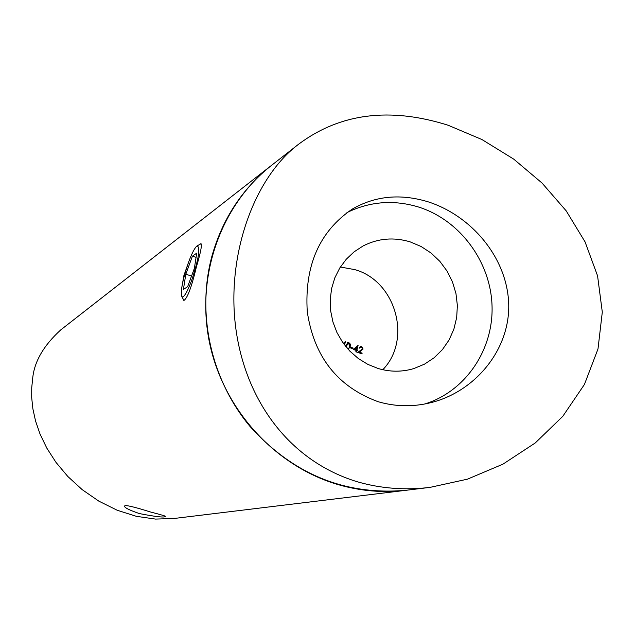 <?xml version="1.0" encoding="UTF-8"?>
<svg xmlns="http://www.w3.org/2000/svg" width="634" height="634" viewBox="0 0 634 634"><rect width="100%" height="100%" fill="white"/><g stroke="black" fill="none" stroke-linecap="round" stroke-linejoin="round"><path stroke-width="0.95" d="M378.038 401.679C395.251 406.703 412.718 407.068 430.446 402.764C475.548 391.82 510.663 348.851 508.666 302.814C506.637 257.158 471.458 216.004 428.616 201.977C400.823 193.41 375.391 195.771 352.314 209.069C319.433 231.386 304.415 265.575 307.268 311.627C313.917 356.72 337.51 386.74 378.038 401.679M346.949 212.58C370.09 201.319 394.126 199.52 419.05 207.183C460.141 220.378 490.668 261.802 492.039 305.842C493.545 349.881 465.507 391.368 424.756 404.001M382.801 369.717C412.29 339.515 395.774 280.83 354.723 269.608L340.371 267.025M378.094 368.481C390.148 372.047 402.043 372.079 413.804 368.584L424.503 364.154L434.163 357.742L442.453 349.572L449.102 339.919L453.889 329.117L456.678 317.523L457.376 305.533L455.957 293.526L452.478 281.908L447.049 271.059L439.845 261.335L431.12 253.061L421.134 246.507L410.238 241.903C393.849 236.95 378.141 238.297 363.123 245.944L354.137 251.809L346.283 259.211L339.792 267.952L334.855 277.779L331.63 288.407L330.211 299.525L330.647 310.818L332.921 321.945L336.971 332.588L342.685 342.415L349.881 351.157L358.353 358.551L367.855 364.384L378.094 368.481M448.048 125.215C390.053 106.948 340.355 113.193 298.947 143.966C253.37 177.805 225.553 257.285 236.11 330.48C246.412 402.146 290.483 461.679 357.734 481.888C381.066 488.56 405.174 490.391 430.05 487.372L467.44 479.169L502.928 464.167L535.231 442.968L562.81 416.3L584.429 384.45L597.989 348.985L602.3 312.094L597.569 275.845L585.039 241.839L566.194 210.853L542.038 183.044L513.714 159.118L481.903 139.52L448.048 125.215M338.397 484.693C275.251 466.37 223.311 409.493 209.474 342.487C195.684 275.457 221.1 204.679 271.701 165.228C242.331 188.528 222.383 218.936 211.843 256.445C196.445 313.909 211.082 379.718 249.907 426.317C293.082 474.295 345.118 495.622 406.022 490.296C383.38 492.998 360.841 491.128 338.397 484.693M150.448 511.971C161.456 514.824 166.417 516.314 165.339 516.448C164.444 517.732 155.798 516.773 139.393 513.58C128.742 509.902 123.828 507.359 124.652 505.948C125.492 504.822 134.083 506.835 150.448 511.971M199.25 244.716L200.827 243.694C202.254 244.407 200.764 252.189 196.366 267.025C191.666 286.814 187.545 297.948 183.987 300.429L181.799 296.641M181.522 289.207L183.9 275.544L188.219 263.197M430.05 487.372L173.589 518.541L155.481 519.08L136.381 516.322L117.211 510.251L98.88 501.169L82.222 489.67L67.822 476.483L55.998 462.392L46.805 448.103L40.077 434.163L35.544 420.976L32.873 408.787L31.7 397.708L31.716 387.77L32.635 378.926C34.054 362.022 43.437 345.673 60.777 329.87L298.947 143.966M352.892 348.668L350.467 347.931L350.634 347.266L353.067 348.003L352.892 348.668M345.673 346.402L347.662 342.637L349.722 343.121L350.388 344.658L350.253 346.346L348.248 349.413M343.295 343.279L345.459 341.56L344.571 345.007M356.205 350.396L353.209 349.485L358.091 345.419L356.942 349.905L357.671 350.127L357.497 350.792L356.768 350.57L356.387 352.068L355.825 351.894L356.205 350.396M362.513 348.898L361.483 347.17L359.074 348.042L360.389 346.529L361.681 346.513L363.092 349.025L359.201 352.211L362.141 353.098L361.966 353.764L357.679 352.464L362.513 348.898M345.078 341.75L344.325 344.682M344.119 344.405L344.46 343.057L343.565 343.652M344.46 343.057L343.644 343.763M347.48 342.717L348.866 342.598M348.502 342.74L349.881 344.135L350.174 346.679M349.802 346.814L348.232 349.397M347.662 343.39L345.879 346.663M347.709 348.819L348.954 348.058L349.611 346.505L348.716 343.271L347.828 343.311L346.219 347.067M350.578 347.495L353.067 348.003M352.694 348.145L352.583 348.573M357.703 345.617L356.942 349.905M356.57 350.039L357.671 350.127M357.299 350.261L357.188 350.697M356.07 351.973L356.768 350.57M357.093 346.917L354.121 349.294L356.371 349.73L357.093 346.917L354.493 349.16L356.371 349.73M360.374 347.258L359.351 348.129M360.207 346.608L361.681 346.513M361.309 346.655L363.092 349.025M362.719 349.16L359.201 352.211M358.828 352.346L362.141 353.098M361.76 353.233L361.649 353.669M188.615 262.104C182.457 280.276 180.238 291.854 181.966 296.823C183.947 297.615 187.125 292.282 191.508 280.814C198.719 258.934 200.582 247.292 197.103 245.889C194.852 247.553 192.023 252.958 188.615 262.104M194.369 268.388L196.73 253.124L192.403 256.207L185.802 274.245L183.408 289.445L187.648 286.671L194.369 268.388M191.563 276.02L185.802 274.245M196.072 257.341L192.403 256.207M181.966 296.823L183.82 300.405M197.237 245.81L201.073 243.718"/></g></svg>
